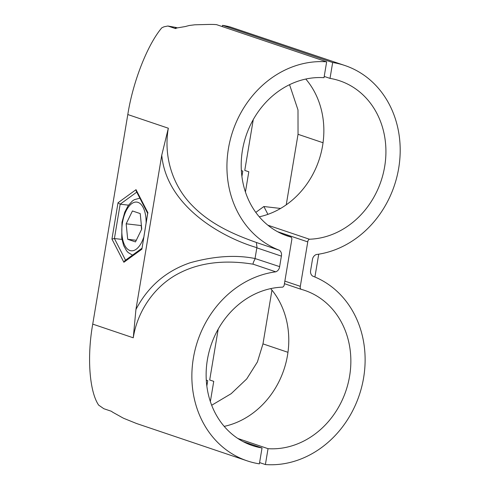 <?xml version="1.0" encoding="UTF-8"?>
<svg xmlns="http://www.w3.org/2000/svg" width="489" height="489" viewBox="0 0 489 489"><rect width="100%" height="100%" fill="white"/><g stroke="black" fill="none" stroke-linecap="round" stroke-linejoin="round"><path stroke-width="0.73" d="M324.213 76.431L330.014 78.387L332.667 62.519A98.026 85.233 -71.3 0 1 344.916 65.52A98.026 85.233 -71.3 0 1 398.682 168.277A98.026 85.233 -71.3 0 1 316.273 254.543A5.764 5.012 108.7 0 0 312.428 259.732L310.668 270.24A5.764 5.012 108.7 0 0 312.667 276.108A98.026 85.233 -71.3 0 1 363.608 377.85A98.026 85.233 -71.3 0 1 265.393 464.55L268.045 448.676A81.883 71.198 108.7 0 0 349.592 376.224A81.883 71.198 108.7 0 0 304.684 290.393A81.883 71.198 108.7 0 0 301.028 289.28A2.885 2.506 -71.3 0 1 300.319 286.334L307.758 241.89A2.885 2.506 -71.3 0 1 309.403 239.219A81.883 71.198 108.7 0 0 384.66 166.651A81.883 71.198 108.7 0 0 339.751 80.819A81.883 71.198 108.7 0 0 330.014 78.387M259.274 216.804A81.883 71.198 108.7 0 0 322.593 145.698A81.883 71.198 108.7 0 0 305.784 79.041M259.592 462.594L265.393 464.55M211.688 405.253L231.163 393.688L246.701 378.951L257.403 361.97L262.972 343.877L271.963 290.118M284.433 283.681L301.028 289.28M224.2 426.377A81.883 71.198 108.7 0 0 287.52 355.271A81.883 71.198 108.7 0 0 270.71 288.614M267.88 225.203L309.403 239.219M277.599 231.713L307.758 241.89M284.861 281.12L300.319 286.334M237.88 438.492L268.045 448.676M222.312 26.589L222.526 25.33A98.026 85.233 108.7 0 1 230.264 26.974L344.916 65.52M318.73 254.182L314.91 277.012M280.588 208.455L263.877 206.517L255.796 212.385M267.905 214.353L263.877 206.517M286.236 204.824L298.039 134.304L297.997 109.952L289.549 84.676M222.526 25.33L332.667 62.519M218.204 329.121L209.695 379.984L213.742 381.353L210.362 401.561M245.429 191.988L248.809 171.78L244.763 170.41L253.278 119.548M243.082 441.579L262.037 447.979L259.384 463.853A98.026 85.233 -71.3 0 1 247.134 460.846A98.026 85.233 -71.3 0 1 193.375 358.089A98.026 85.233 -71.3 0 1 275.778 271.829A5.764 5.012 108.7 0 0 279.629 266.639L281.383 256.126A5.764 5.012 108.7 0 0 279.39 250.258A98.026 85.233 -71.3 0 1 228.442 148.515A98.026 85.233 -71.3 0 1 326.658 61.822L324.005 77.69A81.883 71.198 108.7 0 0 242.465 150.147A81.883 71.198 108.7 0 0 287.373 235.979A81.883 71.198 108.7 0 0 291.028 237.086A2.885 2.506 -71.3 0 1 291.731 240.032L284.298 284.476A2.885 2.506 -71.3 0 1 282.648 287.147A81.883 71.198 108.7 0 0 207.391 359.715A81.883 71.198 108.7 0 0 252.3 445.552A81.883 71.198 108.7 0 0 262.037 447.979M255.038 258.534L254.983 259.109C253.308 262.208 252.74 263.913 253.278 264.231C233.656 260.979 205.783 259.897 180.52 272.532C155.484 284.684 137.58 310.264 133.259 337.795L135.93 309.519C147.898 286.591 166.003 270.992 190.239 262.727C214.335 256.071 235.936 254.671 255.038 258.534L279.629 266.639M253.278 264.231L275.778 271.829M247.134 460.846L136.523 423.505L123.699 418.321A98.026 85.233 108.7 0 1 120.153 416.377L112.763 412.258A98.026 85.233 -71.3 0 1 111.394 411.273L103.845 408.725L98.662 405.13C89.401 391.603 86.859 356.878 92.733 324.115L127.806 114.542C132.874 81.895 147.452 44.719 161.798 27.824L164.035 26.779L167.892 26.015L175.441 28.564A98.026 85.233 -71.3 0 1 177.073 27.934L185.392 26.528A98.026 85.233 108.7 0 1 189.439 25.471L194.818 24.798L208.534 24.45A98.026 85.233 108.7 0 1 216.517 24.633L326.658 61.822M283.791 234.647L291.028 237.086M168.332 128.222C163.436 155.74 172.189 185.062 191.853 205.148C211.731 225.839 237.752 235.802 256.884 242.66C256.37 242.226 256.407 243.705 256.994 247.104L256.859 247.654C222.03 237.52 166.535 206.364 161.755 155.178L168.332 128.222L127.806 114.542M256.884 242.66L279.39 250.258M255.069 258.345L256.829 247.837L281.383 256.126M135.93 309.519L161.755 155.178M147.709 213.412L141.889 249.176L123.876 262.269L111.938 239.066L114.414 238.534L121.938 239.408M136.755 192.134L120.16 204.194L128.515 205.166M125.551 260.185L114.414 238.534L120.16 204.194L118.014 202.764L136.028 189.671L147.965 212.88M147.666 213.332L136.211 191.071L136.028 189.671M141.889 249.176L147.684 213.247M123.876 262.269L124.756 260.759L141.804 248.369M175.331 28.258L175.374 28.007A4.615 0.416 9.5 0 0 175.135 28.099A4.615 0.416 9.5 0 0 175.783 28.429M175.374 28.007L177.14 27.794L175.539 27.372A69.194 6.229 9.5 0 1 167.892 26.015M241.358 170.594L242.801 171.083L241.908 176.425M206.291 380.167L207.733 380.656L206.841 385.998M126.168 223.809L132.433 210.961L140.221 213.589L141.749 229.066L135.484 241.914L127.69 239.28L126.168 223.809L141.187 225.551L141.364 225.191M136.278 240.282L127.69 239.28M141.572 229.433L141.187 225.551M262.972 343.877L287.966 352.318M298.039 134.304L323.04 142.745M111.938 239.066L118.014 202.764M92.733 324.115L133.259 337.795M146.107 222.636A24.505 11.901 -83.4 0 0 136.131 202.055A24.505 11.901 -83.4 0 0 122.488 222.568A24.505 11.901 -83.4 0 0 128.173 249.604A24.505 11.901 -83.4 0 0 143.607 237.599M139.86 198.167L134.292 199.708L132.397 200.991L128.185 205.631L124.762 212.165L121.975 222.287L121.724 238.094L123.65 245.564L126.614 250.857L128.179 252.55L132.519 255.117"/></g></svg>
